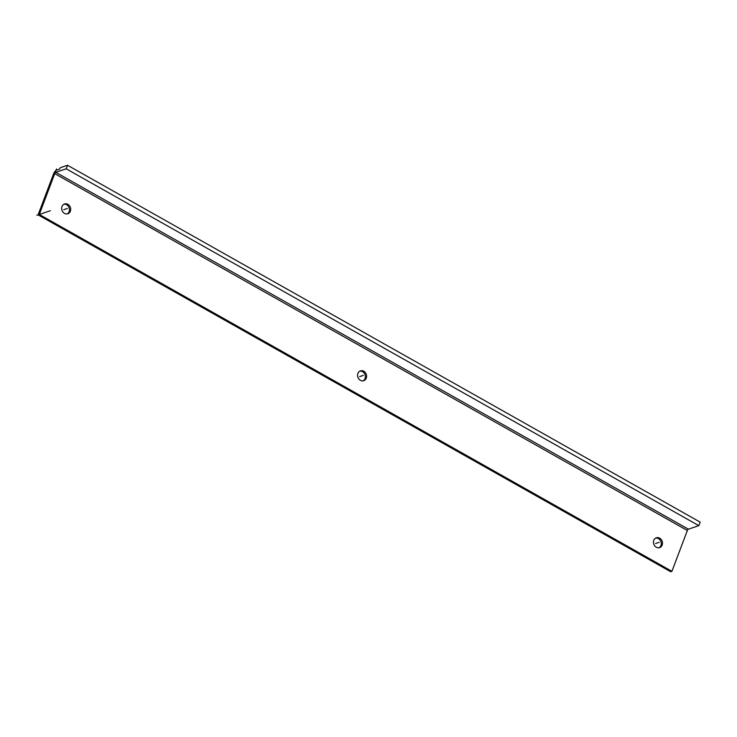 <?xml version="1.0" encoding="UTF-8"?>
<svg xmlns="http://www.w3.org/2000/svg" width="737" height="737" viewBox="0 0 737 737"><rect width="100%" height="100%" fill="white"/><g stroke="black" fill="none" stroke-linecap="round" stroke-linejoin="round"><path stroke-width="1.11" d="M66.201 168.801L55.763 172.32A1.262 0.47 -60.6 0 0 54.731 173.628L39.31 214.458L671.923 571.322L687.345 530.493A1.262 0.47 -60.6 0 1 688.376 529.184L698.814 525.656L700.15 522.128L67.537 165.263L66.201 168.801L698.814 525.656M61.991 206.507A5.177 4.44 71.3 0 0 62.958 212.099A5.177 4.44 71.3 0 0 67.832 213.767A5.177 4.44 71.3 0 0 70.356 211.224A5.177 4.44 71.3 0 0 69.389 205.632A5.177 4.44 71.3 0 0 64.524 203.965A5.177 4.44 71.3 0 0 61.991 206.507M653.793 540.341A5.177 4.44 71.3 0 0 654.76 545.933A5.177 4.44 71.3 0 0 659.633 547.609A5.177 4.44 71.3 0 0 662.158 545.067A5.177 4.44 71.3 0 0 661.19 539.475A5.177 4.44 71.3 0 0 656.326 537.807A5.177 4.44 71.3 0 0 653.793 540.341M357.896 373.429A5.177 4.44 71.3 0 0 358.864 379.021A5.177 4.44 71.3 0 0 363.728 380.688A5.177 4.44 71.3 0 0 366.261 378.145A5.177 4.44 71.3 0 0 365.294 372.553A5.177 4.44 71.3 0 0 360.421 370.886A5.177 4.44 71.3 0 0 357.896 373.429M671.923 571.322L670.698 571.737L38.075 214.872L39.31 214.458L671.923 571.322M60.167 167.75L67.537 165.263L60.167 167.75L59.669 169.077L56.602 170.109A3.786 1.41 -60.6 0 0 53.506 174.043L38.075 214.872M363.101 380.845A5.177 4.44 71.3 0 0 365.036 378.56A5.177 4.44 71.3 0 0 364.29 373.263A5.177 4.44 71.3 0 0 359.822 371.144M658.998 547.757A5.177 4.44 71.3 0 0 660.932 545.481A5.177 4.44 71.3 0 0 660.186 540.184A5.177 4.44 71.3 0 0 655.727 538.065M67.196 213.923A5.177 4.44 71.3 0 0 69.131 211.639A5.177 4.44 71.3 0 0 68.384 206.342A5.177 4.44 71.3 0 0 63.926 204.223M36.85 215.287L50.356 210.727M56.482 168.994L39.31 214.458M64.948 209.28L66.173 208.866M360.844 376.202L362.079 375.787M656.75 543.123L657.975 542.708M67.399 208.451L63.723 209.695M363.304 375.373L359.619 376.616M659.2 542.294L655.525 543.538M67.537 165.263L700.15 522.128M54.731 173.628L687.345 530.493M55.763 172.32L688.376 529.184"/></g></svg>
